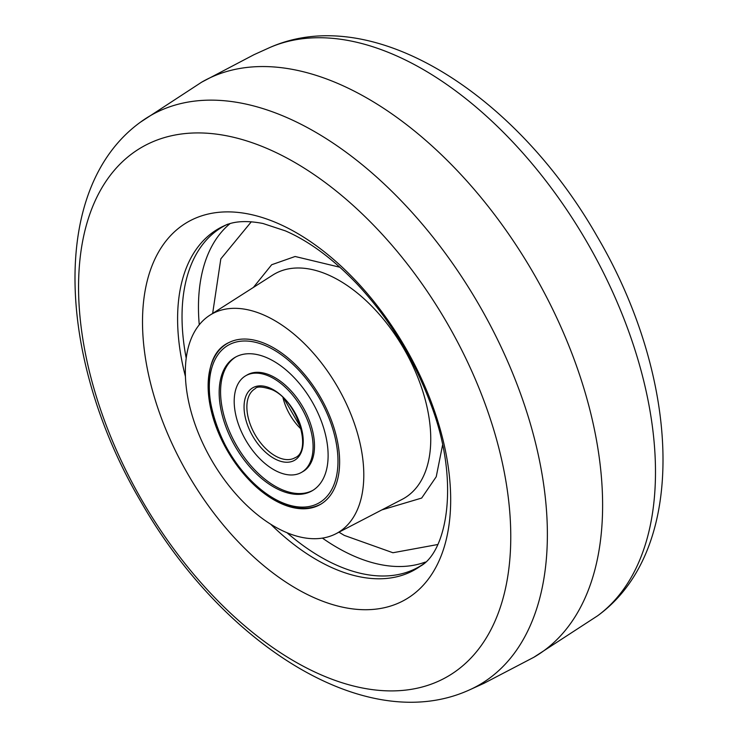 <?xml version="1.0" encoding="UTF-8"?>
<svg xmlns="http://www.w3.org/2000/svg" width="738" height="738" viewBox="0 0 738 738"><rect width="100%" height="100%" fill="white"/><g stroke="black" fill="none" stroke-linecap="round" stroke-linejoin="round"><path stroke-width="1.11" d="M251.326 221.76L220.819 258.881L212.655 313.429M338.954 532.181L344.323 535.41L392.939 552.744L437.68 544.533M336.03 533.703L402.256 499.303A129.51 74.778 -120 0 0 424.23 396.112A129.51 74.778 -120 0 0 339.185 280.468A129.51 74.778 -120 0 0 272.783 275.053L209.878 315.209A126.189 72.859 60 0 1 274.573 320.486A126.189 72.859 60 0 1 357.441 433.16A126.189 72.859 60 0 1 336.03 533.703A126.189 72.859 60 0 1 274.573 526.554A126.189 72.859 60 0 1 192.581 416.832A126.189 72.859 60 0 1 209.878 315.209M419 566.821A196.317 113.348 -120 0 0 421.73 565.16M273.881 499.838A92.979 53.68 60 0 1 212.858 416.97A92.979 53.68 60 0 1 228.429 342.819A92.979 53.68 60 0 1 273.881 348.004A92.979 53.68 60 0 1 334.342 428.999A92.979 53.68 60 0 1 321.381 503.833A92.979 53.68 60 0 1 273.881 499.838M421.813 565.096A196.308 113.338 60 0 1 414.064 569.385A196.308 113.338 60 0 1 287.008 532.725M186.216 358.142A196.308 113.338 60 0 1 225.588 225.219M270.357 376.767A55.793 32.214 -120 0 0 245.745 375.743A55.793 32.214 -120 0 0 237.857 422.57A55.793 32.214 -120 0 0 276.925 471.342A55.793 32.214 -120 0 0 301.538 472.366A55.793 32.214 -120 0 0 309.425 425.549A55.793 32.214 -120 0 0 270.357 376.767M278.18 489.359A77.038 44.483 -120 0 0 312.165 490.779A77.038 44.483 -120 0 0 323.059 426.112A77.038 44.483 -120 0 0 269.102 358.751A77.038 44.483 -120 0 0 235.118 357.33A77.038 44.483 -120 0 0 224.223 421.998A77.038 44.483 -120 0 0 278.18 489.359M301.538 472.366L302.949 471.554A55.793 32.214 -120 0 0 310.836 424.728A55.793 32.214 -120 0 0 271.769 375.946A55.793 32.214 -120 0 0 247.156 374.922L245.745 375.743M235.828 356.943A77.038 44.483 -120 0 0 225.846 421.832A77.038 44.483 -120 0 0 279.591 488.547A77.038 44.483 -120 0 0 312.866 490.355M229.942 223.697A196.317 113.348 -120 0 0 199.26 324.785M322.423 538.113A196.317 113.348 -120 0 0 337.275 547.605A196.317 113.348 -120 0 0 425.3 562.079M339.923 267.248L295.126 256.492L271.676 264.739L253.402 287.423M381.841 509.903L421.675 498.058L436.232 476.757L442.579 445.06M270.68 524.211A196.732 113.587 -120 0 0 410.134 572.153A196.732 113.587 -120 0 0 420.273 566.231C447.145 551.83 460.733 480.429 430.023 402.127C412.994 357.192 388.529 317.672 356.629 283.549C332.773 258.706 309.038 241.151 285.412 230.883L262.968 223.485C246.52 220.311 233.466 221.142 223.826 225.985A196.732 113.587 -120 0 0 223.282 226.234A196.732 113.587 -120 0 0 185.432 376.537M193.116 219.232A217.904 125.811 60 0 1 410.762 357.229A217.904 125.811 60 0 1 400.07 602.374A217.904 125.811 60 0 1 182.424 464.377A217.904 125.811 60 0 1 193.116 219.232M439.793 680.602A305.624 176.456 -120 0 0 454.793 336.786A305.624 176.456 -120 0 0 149.537 143.227A305.624 176.456 -120 0 0 134.537 487.052A305.624 176.456 -120 0 0 439.793 680.602M158.854 111.226A328.705 189.777 60 0 1 487.163 319.397A328.705 189.777 60 0 1 471.038 689.191A328.705 189.777 60 0 1 468.445 690.362C364.775 736.589 221.326 642.789 140.884 501.637C58.145 361.159 48.228 189.076 140.423 122.185A328.705 189.777 60 0 1 158.854 111.226M140.423 122.185L201.769 82.102A332.082 191.723 60 0 1 210.109 77.748A332.082 191.723 60 0 1 537.864 280.91A332.082 191.723 60 0 1 533.851 657.272L483.916 683.342L468.455 690.362M201.299 82.37L254.029 54.677L269.564 47.638A328.705 189.777 60 0 1 587.411 242.903A328.705 189.777 60 0 1 597.586 615.806L533.611 657.42M282.968 397.616A39.852 23.007 -120 0 0 301.205 429.193M277.396 457.025A39.852 23.007 -120 0 0 294.979 457.754C312.755 451.038 297.266 399.821 271.722 389.572C262.396 386.518 256.861 386.242 255.127 388.732A39.852 23.007 -120 0 0 249.49 422.182A39.852 23.007 -120 0 0 277.396 457.025M271.178 388.585A41.845 24.16 -120 0 0 244.158 409.876A41.845 24.16 -120 0 0 276.104 459.525A41.845 24.16 -120 0 0 303.124 438.234A41.845 24.16 -120 0 0 271.178 388.585M268.281 346.925A90.986 52.536 -120 0 0 209.527 393.225A90.986 52.536 -120 0 0 279.001 501.185A90.986 52.536 -120 0 0 337.755 454.885A90.986 52.536 -120 0 0 268.281 346.925M420.273 566.24L423.713 563.814M223.826 225.985L227.645 224.214M269.564 47.638C373.244 1.421 516.701 95.23 597.125 236.391C679.855 376.86 689.762 548.915 597.586 615.806M284.019 398.649L300.836 427.772M228.559 342.718C183.707 363.825 221.28 477.689 279.545 502.163C295.634 509.746 309.628 510.281 321.547 503.768"/></g></svg>
